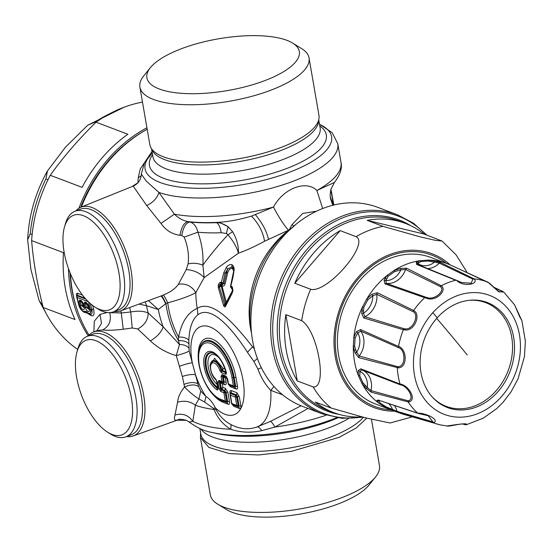 <?xml version="1.0" encoding="UTF-8"?>
<svg xmlns="http://www.w3.org/2000/svg" width="553" height="553" viewBox="0 0 553 553"><rect width="100%" height="100%" fill="white"/><g stroke="black" fill="none" stroke-linecap="round" stroke-linejoin="round"><path stroke-width="0.83" d="M283.26 236.428A106.383 86.717 110.7 0 0 302.615 406.393L322.385 413.886A106.383 86.717 110.7 0 1 303.037 243.914A106.383 86.717 110.7 0 1 397.745 214.917L377.969 207.423A106.383 86.717 110.7 0 0 283.26 236.428M340.157 230.649A101.158 82.459 110.7 0 0 315.404 251A101.158 82.459 110.7 0 0 294.79 283.254L310.682 289.267C319.745 291.749 336.659 277.343 346.164 265.634C355.213 254.968 363.293 240.023 356.049 236.663L340.157 230.649L294.79 283.254M367.151 220.357L423.964 234.016A101.158 82.459 110.7 0 0 405.467 223.419A101.158 82.459 110.7 0 0 367.151 220.357L383.042 226.377A101.158 82.459 110.7 0 0 356.049 236.663M423.964 234.016L442.041 241.032L435.66 240.396L419.782 236.774L383.042 226.377M411.632 417.038L390.114 422.997L365.574 417.868L331.199 408.052L315.307 402.031A101.158 82.459 110.7 0 0 333.805 412.628A101.158 82.459 110.7 0 0 361.876 416.934M297.272 380.92L285.825 314.657A101.158 82.459 110.7 0 0 297.272 380.92L313.164 386.934A101.158 82.459 110.7 0 0 331.199 408.052M285.825 314.657L301.717 320.678C317.885 330.77 327.867 388.538 313.164 386.934M336.466 356.173A80.876 65.925 110.7 0 0 374.561 406.372A80.876 65.925 110.7 0 0 374.568 406.372L374.581 406.379A80.876 65.925 -69.3 0 1 336.487 356.18A80.876 65.925 -69.3 0 1 361.344 275.553A80.876 65.925 -69.3 0 1 431.865 255.113A80.876 65.925 110.7 0 0 431.845 255.106A80.876 65.925 110.7 0 0 359.844 277.15A80.876 65.925 110.7 0 0 336.466 356.173M390.874 409.814A80.876 65.925 -69.3 0 1 374.581 406.379M431.865 255.113L431.845 255.106A80.876 65.925 -69.3 0 1 446.347 263.332M397.939 412.414L385.635 407.416A78.319 63.837 110.7 0 0 391.393 410.008L375.487 403.987A78.319 63.837 -69.3 0 1 361.24 278.85A78.319 63.837 -69.3 0 1 430.96 257.504L446.872 263.532A78.319 63.837 110.7 0 0 427.669 260.117L434.651 261.002L434.471 262.129L439.324 263.131L472.891 279.134L471.177 283.219L461.658 282.535L456.985 280.869C464.167 287.29 479.354 284.048 474.039 278.857L472.891 279.134M210.202 366.141L214.592 358.296L223.246 368.471L222.424 370.475L221.808 369.667L223.246 368.471L225.112 369.176M217.529 386.678L217.426 387.238L217.93 386.588M214.087 353.457A19.016 8.924 69.1 0 0 206.131 364.752A19.016 8.924 69.1 0 0 217.426 387.238L217.315 388.192L217.771 388.358M221.808 369.667L221.131 370.261L221.76 371.111L221.421 372.722L219.852 370.607L221.131 370.261A10.507 4.929 69.1 0 0 215.711 362.028A10.507 4.929 69.1 0 0 210.797 363.121L211.059 362.498A11.053 5.184 -110.9 0 1 221.808 369.667M226.039 371.699A1.956 0.359 -15.2 0 0 225.935 371.865L226.066 372.681L225.693 372.598A1.956 1.597 110.7 0 0 225.354 374.208L221.421 372.722M226.212 371.969A1.956 0.359 -15.2 0 1 225.935 371.865C222.907 362.326 218.864 356.139 213.79 353.305A19.562 9.18 69.1 0 0 205.294 364.849A19.562 9.18 69.1 0 0 217.315 388.192A1.956 1.445 123.6 0 0 216.817 389.727A21.062 9.885 69.1 0 1 204.029 365.816A21.062 9.885 69.1 0 1 211.55 351.59A21.062 9.885 69.1 0 1 226.212 371.969C226.599 373.69 226.315 374.443 225.354 374.208M217.799 387.529L218.034 388.054L217.799 387.529M216.817 389.727C217.834 390.259 218.241 389.706 218.034 388.054L216.873 381.328A1.956 0.664 170.2 0 1 216.555 381.045L217.771 388.365M216.105 379.773L215.539 378.757A9.007 4.224 69.1 0 1 211.156 364.137A9.007 4.224 69.1 0 1 219.852 370.607M233.027 267.465L232.053 266.712L227.788 268.938L226.578 272.636L225.078 273.244L222.997 282.956L221.573 282.604A1.956 1.604 -96.2 0 0 222.513 284.498L223.993 283.33L225.182 283.634L227.67 272.982L226.578 272.636L223.993 283.33L222.997 282.956L222.513 284.498L221.953 284.415L222.52 285.908L222.03 285.714L219.375 287.076L224.67 304.606C224.642 305.975 224.933 306.086 225.541 304.938L229.951 295.959L225.5 305.021L225.652 306.127C224.974 307.35 224.242 307.074 223.46 305.304L224.67 304.606L226.322 302.249L221.995 285.936L221.069 285.77L225.43 303.106L226.301 303.431L226.322 302.249L232.799 290.028M224.774 384.688C225.949 385.012 226.391 384.169 226.115 382.158L224.262 382.04L223.689 383.125L219.755 381.57L223.689 383.125L224.774 384.688L222.306 383.747L222.942 387.425L221.947 389.36A1.306 0.422 51.2 0 0 221.248 388.234L220.294 382.704L220.675 381.985L222.306 383.747L219.368 382.289L217.979 382.206L218.933 380.402L219.755 381.57L219.368 382.289L220.502 388.828L219.112 388.745L220.868 391.572L223.875 392.713L225.32 401.077L220.44 399.231A30.09 14.115 69.1 0 1 199.329 365.174A30.09 14.115 69.1 0 1 210.811 343.461A30.09 14.115 69.1 0 1 231.928 377.519L233.366 385.863L228.479 384.017A1.956 1.597 110.7 0 0 229.295 385.185L234.182 387.038L234.755 385.953A1.956 0.664 170.2 0 1 233.366 385.863A1.956 1.597 -69.3 0 0 234.182 387.038L235.108 387.453L235.682 386.367A2.613 0.885 170.2 0 1 237.534 386.485L236 377.63A34.134 16.016 -110.9 0 0 213.997 339.888A34.134 16.016 -110.9 0 0 198.292 357.231M220.44 399.231A1.956 1.597 110.7 0 0 221.262 400.4L221.884 400.704A2.613 2.129 -69.3 0 1 222.977 402.259L228.154 404.222L227.062 402.66L227.636 401.582L226.011 392.201L224.96 390.501L221.947 389.36L221.2 389.962L224.214 391.102L225.265 392.803L226.011 392.201L227.871 392.319L225.41 388.358L222.942 387.425L220.502 388.828L221.2 389.962L220.868 391.572M221.055 376.386L222.444 376.475L222.831 375.75L222.009 374.581L221.055 376.386L221.947 381.542L218.933 380.402M228.244 383.485A1.956 0.664 -9.8 0 0 228.168 383.734A1.956 0.664 -9.8 0 0 228.479 384.017L227.587 378.86L225.831 376.033L226.723 377.243M228.956 384.992L229.115 385.095A1.956 1.956 0 0 1 228.168 383.734L226.695 377.215L222.831 375.75L226.792 377.319M331.696 192.658A1.956 0.664 170.2 0 1 331.765 192.783A1.956 0.664 170.2 0 1 331.641 193.08L330.825 189.803M222.03 285.714L220.847 285.182L221.559 284.387L222.03 285.714M221.069 285.77L220.702 285.099L221.034 284.124L221.559 284.387M218.241 285.936L218.283 287.588L219.375 287.076L219.907 284.816L218.449 284.477L218.241 285.936L219.707 286.26L220.765 285.742L221.013 286.274M232.274 291.88L229.951 295.959L232.357 291.645M232.64 288.583L231.244 287.802L232.336 289.62L230.649 287.062M233.698 270.852L232.295 268.357C230.242 268.253 228.7 269.795 227.67 272.982M222.52 285.908C223.536 286.516 224.421 285.756 225.182 283.634M229.454 385.275L235.108 387.453L236.2 389.008C237.368 389.333 237.811 388.496 237.534 386.485M222.762 382.711L223.336 381.625A1.956 0.664 170.2 0 1 221.947 381.542A1.956 1.597 -69.3 0 0 222.762 382.711M225.41 388.358L224.96 390.501L224.214 391.102A1.956 1.597 110.7 0 0 223.875 392.713A1.956 0.664 170.2 0 0 225.265 392.803L226.709 401.167L226.142 402.245A1.956 1.597 -69.3 0 1 225.32 401.077A1.956 0.664 170.2 0 0 226.709 401.167L227.636 401.582A2.613 0.885 170.2 0 1 229.488 401.699L227.871 392.319M223.371 376.89L223.751 376.164L225.382 377.934L223.371 376.89L224.262 382.04L223.336 381.625L222.444 376.475L223.371 376.89M230.089 394.254L230.096 394.213A1.956 1.956 0 0 0 230.096 394.904A1.956 0.664 -9.8 0 0 230.407 395.188L235.295 397.04L236.739 405.404A1.956 1.597 110.7 0 0 237.562 406.573L238.129 405.494A1.956 0.664 170.2 0 1 236.739 405.404L231.852 403.552A1.956 0.664 170.2 0 1 231.541 403.268A1.956 1.956 0 0 0 232.488 404.63L232.329 404.526M231.541 403.268L230.096 394.904A1.956 0.664 -9.8 0 1 230.172 394.662L230.746 393.577L235.633 395.43L236.684 397.13L238.129 405.494L239.055 405.902L238.481 406.987L232.827 404.81M296.194 224.103L279.673 238.965A97.895 79.798 110.7 0 0 250.205 325.261L251.055 327.507M230.601 285.839L233.698 270.915L232.937 267.348M227.788 268.938L225.078 273.244L223.765 272.85L226.295 267.5L227.788 268.938M223.765 272.85L221.283 282.562L221.953 284.415L221.29 284.166A1.956 1.597 -69.3 0 1 220.619 282.306L220.073 282.265L221.034 284.124L219.907 284.816L220.702 285.099M225.652 306.127L232.308 292.896L232.433 288.355M232.253 286.876L231.755 286.53L232.613 288.514L232.253 286.876L232.765 289.689M375.542 476.976L368.927 485.161A77.337 26.268 170.2 0 1 302.422 513.675A77.337 26.268 170.2 0 1 226.799 509.714L217.82 504.225A85.826 29.15 -9.8 0 0 301.738 508.622A85.826 29.15 -9.8 0 0 375.542 476.976A85.826 29.15 -9.8 0 0 379.462 465.619L371.464 419.312M229.55 385.344L229.626 385.372A2.613 2.129 110.7 0 1 230.712 386.934L236.2 389.008M230.096 394.213L230.373 392.748L230.898 392.754A2.613 2.129 110.7 0 0 231.348 390.605L236.829 392.685L239.29 396.646L240.908 406.02C241.184 408.031 240.742 408.874 239.573 408.549A2.613 2.129 110.7 0 0 238.481 406.987L232.924 404.879M240.908 406.02L239.055 405.902L237.437 396.529L236.684 397.13A1.956 0.664 170.2 0 1 235.295 397.04A1.956 1.597 110.7 0 1 235.633 395.43L236.38 394.828L237.437 396.529A2.613 0.885 170.2 0 1 239.29 396.646M88.038 307.468L87.319 304.634L87.92 304.869L88.653 307.703L86.448 307.413L85.439 303.438L87.319 304.634L85.487 302.982L85.439 303.438L84.222 303.383L85.252 307.35A1.956 0.74 165.5 0 0 86.448 307.413L89.123 309.549L89.019 308.615A1.956 0.74 -14.5 0 0 89.33 308.899A3.767 1.652 64 0 1 88.162 311.505A3.767 1.652 64 0 1 85.252 307.35M82.881 305.519L82.162 302.685L82.763 302.913L83.496 305.747L81.291 305.463L80.282 301.489L82.162 302.685L80.33 301.026L80.282 301.489L79.065 301.426L80.095 305.401A1.956 0.74 165.5 0 0 81.291 305.463L83.966 307.592L83.862 306.666A1.956 0.74 -14.5 0 0 84.174 306.95A3.767 1.652 64 0 1 83.005 309.549A3.767 1.652 64 0 1 80.095 305.401M232.613 231.728L228.106 226.723C223.488 223.82 219.631 222.472 216.541 222.672C218.629 223.737 220.198 227.089 221.241 232.723L226.377 233.484L227.974 234.728C233.553 241.454 237.023 247.62 238.384 253.233C238.751 246.14 236.829 238.972 232.613 231.728L227.974 234.728C217.91 245.691 209.546 255.839 202.882 265.184C203.559 254.484 201.893 243.486 197.884 232.191C196.536 226.516 193.861 223.108 189.852 221.981L188.055 221.635A94.632 32.143 -9.8 0 0 219.251 222.251L228.106 226.723L226.377 233.484M282.597 394.801L270.783 390.383L273.922 386.492M257.961 369.19L253.931 361.517L247.447 352.289C230.311 325.758 210.652 305.332 197.87 314.719C192.416 319.275 189.403 327.777 188.836 340.24L189.161 351.031L198.61 386.519L200.815 391.102L205.979 396.536C209.331 398.437 212.456 402.225 215.352 407.893L216.057 409.497C219.444 416.077 224.463 421.123 231.106 424.628C239.905 429.183 248.518 429.971 256.945 426.978A66.706 31.3 69.1 0 0 270.783 390.383C265.412 384.833 261.134 377.768 257.961 369.19L261.306 367.697M253.931 361.517L257.366 358.551M330.231 197.103L333.438 205.128M254.332 348.846L252.597 346.828C232.315 321.086 211.986 299.339 197.248 308.346C187.792 312.556 181.557 322.116 178.557 337.026L178.481 340.669L179.49 344.519L176.262 355.579L182.352 376.489L184.557 386.969C189.064 391.718 193.847 395.713 198.9 398.948L204.624 402.038L213.555 408.453L214.08 409.517C217.474 418.033 223.032 424.621 230.76 429.273C240.596 432.584 250.924 433.04 261.728 430.649L274.91 427.054L308.014 408.439M231.244 287.802A1.956 1.472 -46.1 0 1 231.078 287.671A1.956 1.472 -46.1 0 1 230.829 286.108L231.769 288.134M231.465 287.982L231.078 287.671A1.956 1.956 0 0 1 230.511 285.894L230.829 286.108L233.152 276.403L233.919 271.26M234.133 270.472C234.285 267.548 233.504 265.613 231.797 264.666C229.841 264.223 228.009 265.17 226.295 267.5M218.449 284.477L220.073 282.265M218.283 287.588L223.46 305.304M232.308 292.896L232.55 291.127M232.758 291.431L232.979 289.979M366.736 418.158L356.243 427.987L339.12 437.34L291.832 451.262L258.548 454.953L229.398 453.619L208.958 447.474L200.414 437.478L210.32 494.831A85.826 29.15 -9.8 0 0 217.82 504.225M179.642 366.245C184.806 364.365 189.022 363.197 192.306 362.727A47.129 22.113 -110.9 0 1 203.428 325.945A47.129 22.113 -110.9 0 1 236.297 358.171A47.129 22.113 -110.9 0 1 241.682 406.69A47.129 22.113 -110.9 0 1 215.352 407.893L213.555 408.453M216.057 409.497L214.08 409.517A99.526 33.809 -9.8 0 1 195.347 405.231L198.9 398.948L200.815 391.102M182.352 376.489C187.55 374.727 191.932 374.146 195.499 374.747A47.129 22.113 -110.9 0 0 198.721 383.084A47.129 22.113 -110.9 0 0 205.979 396.536L204.624 402.038M232.225 404.443L234.092 406.469L232.668 404.72A1.956 1.597 -69.3 0 1 231.852 403.552L230.407 395.188A1.956 1.597 110.7 0 1 230.746 393.577L230.898 392.754L236.38 394.828A2.613 2.129 110.7 0 0 236.829 392.685M230.325 393.833L230.013 393.135C229.737 391.123 230.179 390.28 231.348 390.605M188.836 340.24C186.914 338.042 183.492 336.971 178.557 337.026A104.42 85.121 110.7 0 1 167.739 302.83C180.72 299.304 190.087 295.896 195.831 292.606A88.107 71.821 110.7 0 0 197.248 308.346L197.87 314.719M188.76 343.71C186.776 341.519 183.347 340.51 178.481 340.669A106.052 86.448 -69.3 0 1 165.935 303.59L167.739 302.83C165.527 298.247 164.047 295.641 163.287 295.026C170.497 292.115 175.536 288.521 178.412 284.249C185.697 283.101 191.504 285.887 195.831 292.606L204.188 277.585L238.384 253.233C245.788 250.668 254.504 246.679 264.534 241.267L289.184 229.889L292.067 224.594L293.712 225.942M188.773 347.996C186.99 345.743 183.893 344.581 179.49 344.519L163.156 326.83L148.211 313.026C148.01 320.007 144.513 325.316 137.725 328.959L150.416 340.931C157.266 336.687 161.511 331.987 163.156 326.83A110.953 90.436 110.7 0 1 158.296 309.48L146.49 305.685A110.953 90.436 110.7 0 0 148.211 313.026C143.828 311.007 138.001 310.655 130.736 311.975L132.229 327.984L137.725 328.959M88.017 304.42L88.307 304.924A1.956 0.74 -14.5 0 1 87.989 304.648A1.956 0.74 -14.5 0 1 88.017 304.42M87.678 303.811L85.618 303.009L84.844 302L84.222 303.383M83.496 305.747L83.883 306.445A1.956 0.74 -14.5 0 0 83.862 306.666L82.839 302.691A1.956 0.74 -14.5 0 1 82.86 302.463L82.411 301.807M82.521 301.862L83.15 302.975A1.956 0.74 -14.5 0 1 82.839 302.691L82.438 301.807M75.899 210.9A55.5 26.046 69.1 0 1 78.768 208.363A55.5 26.046 69.1 0 1 80.987 207.188L133.183 186.105L146.718 205.571L160.978 223.405C165.796 230.304 172.135 234.265 179.995 235.295L181.778 235.474C183.243 227.269 185.939 222.769 189.852 221.981A93.001 31.59 170.2 0 0 216.541 222.672L219.251 222.251C228.818 221.656 239.567 219.603 251.497 216.105L273.486 207.092C278.906 217.433 283.883 225.112 288.438 230.131M188.082 263.919L186.285 269.581C193.488 270.058 199.453 272.719 204.188 277.585L202.882 265.184C198.009 263.207 193.073 262.786 188.082 263.919C189.167 255.175 187.861 246.23 184.163 237.092L197.884 232.191A84.844 28.818 170.2 0 0 221.241 232.723M261.728 430.649C259.938 427.877 258.341 426.653 256.945 426.978L270.424 421.4L301.074 405.791M231.106 424.628L230.76 429.273A99.526 33.809 170.2 0 1 192.838 421.365L195.347 405.231C190.322 401.298 184.398 400.289 177.568 402.211L174.997 415.02C173.981 418.58 174.306 420.308 175.978 420.218L178.28 419.782C178.571 418.918 181.315 419.105 186.506 420.349L175.978 420.218M200.414 437.478L200.628 432.985M198.61 386.519C195.091 384.28 190.412 384.432 184.557 386.969C180.375 392.084 178.045 397.165 177.561 402.211M189.161 351.031C186.624 352.531 182.324 354.051 176.262 355.579C166.716 352.911 158.096 348.031 150.416 340.931M161.573 295.758L160.992 296.007C161.856 296.505 163.425 299.104 165.686 303.791L165.935 303.59C163.75 298.938 162.299 296.332 161.573 295.758L163.287 295.026M165.686 303.791L158.296 309.48L148.653 300.825M82.376 301.786L80.462 301.06L79.687 300.044L79.065 301.426M88.48 301.862L90.402 309.307A5.751 2.516 64 0 1 89.945 313.212A5.751 2.516 64 0 1 86.71 311.809L87.125 312.493M86.71 311.809L84.948 311.139L86.586 312.307L84.644 312.48M90.402 309.307A1.956 0.74 -14.5 0 0 91.784 309.334A7.251 3.173 64 0 1 89.593 314.367L86.24 312.155A7.251 3.173 64 0 1 84.436 312.41L84.872 312.569M179.995 235.295C181.453 226.986 184.142 222.43 188.055 221.635C183.126 220.682 178.571 218.2 174.389 214.184A99.526 33.809 -9.8 0 0 250.834 212.131A99.526 33.809 170.2 0 0 273.486 207.092C283.558 188.117 306.307 179.808 316.876 190.481L322.675 208.543M184.163 237.092L181.778 235.474M186.285 269.581L178.412 284.249M160.978 223.405L174.389 214.184L158.932 192.444C157.197 198.071 153.119 202.446 146.718 205.571M270.424 421.4C271.495 421.739 272.988 423.619 274.91 427.054A99.526 33.809 170.2 0 0 287.615 425.05A99.526 33.809 170.2 0 0 326.187 415.206M292.067 224.594L302.705 213.437L316.489 211.211M316.876 190.481L334.447 182.449C340.206 174.817 342.383 168.084 340.973 162.264A99.526 33.809 170.2 0 1 316.876 190.481M189.195 422.022L192.838 421.365C188.366 415.054 182.421 412.939 174.997 415.02M87.512 336.224L92.897 334.171A53.841 25.265 69.1 0 1 133.536 370.254A53.841 25.265 69.1 0 1 133.619 433.573A53.841 25.265 69.1 0 1 131.248 434.796L125.863 436.849A53.841 25.265 -110.9 0 0 128.234 435.626A53.841 25.265 -110.9 0 0 129.257 374.906A53.841 25.265 -110.9 0 0 87.512 336.224A53.841 25.265 -110.9 0 0 85.141 337.448A53.841 25.265 -110.9 0 0 77.897 348.694L76.95 352.012A50.579 23.738 -110.9 0 0 107.469 432.093A50.579 23.738 -110.9 0 0 124.238 433.676A50.579 23.738 -110.9 0 0 124.155 374.194A50.579 23.738 -110.9 0 0 83.752 341.45A50.579 23.738 -110.9 0 0 76.95 352.012M88.245 335.941A55.618 26.102 69.1 0 1 91.28 333.217A55.618 26.102 69.1 0 1 93.505 332.042A55.618 26.102 69.1 0 1 135.713 369.224A55.618 26.102 69.1 0 1 135.796 434.63A55.618 26.102 69.1 0 1 133.121 435.978A55.618 26.102 69.1 0 1 126.602 436.566M132.229 327.984L123.257 329.242C114.312 330.293 107.434 330.521 102.623 329.947L97.052 330.57M129.706 307.62A120.741 98.42 110.7 0 0 130.736 311.975L121.273 312.957L123.257 329.242M139.328 304.164L146.49 305.685L145.335 302.014M75.049 211.225L80.434 209.172A53.841 25.265 69.1 0 1 121.079 245.256A53.841 25.265 69.1 0 1 121.162 308.574A53.841 25.265 69.1 0 1 118.784 309.798L113.4 311.851A53.841 25.265 -110.9 0 0 115.777 310.627A53.841 25.265 -110.9 0 0 116.794 249.908A53.841 25.265 -110.9 0 0 75.049 211.225A53.841 25.265 -110.9 0 0 72.678 212.449A53.841 25.265 -110.9 0 0 65.434 223.702L64.487 227.02A50.579 23.738 -110.9 0 0 95.005 307.095A50.579 23.738 -110.9 0 0 111.775 308.678A50.579 23.738 -110.9 0 0 111.699 249.196A50.579 23.738 -110.9 0 0 71.289 216.451A50.579 23.738 -110.9 0 0 64.487 227.02M80.987 207.188A55.5 26.046 69.1 0 1 123.112 244.295A55.5 26.046 69.1 0 1 123.195 309.569A55.5 26.046 69.1 0 1 120.519 310.91A55.5 26.046 69.1 0 1 114.25 311.526M160.992 296.007L120.519 310.91M84.948 311.139A5.751 2.516 64 0 1 81.816 310.136A5.751 2.516 64 0 1 79.017 304.993L77.074 297.459A1.956 1.597 110.7 0 1 77.289 295.834L76.826 296.871L76.708 296.449A1.956 1.956 0 0 0 76.756 297.175A1.956 0.74 -14.5 0 0 77.074 297.459L88.342 301.724M138.132 182.573L137.808 182.932M120.768 310.827A128.897 105.07 -69.3 0 0 121.273 312.957L109.743 312.68C111.588 320.636 109.211 326.394 102.623 329.947M90.277 303.521L91.791 309.334L89.8 314.436M76.708 296.449L76.839 295.357L77.358 295.261A2.613 2.129 110.7 0 0 77.69 293.29L82.535 295.129M88.134 313.558L82.895 311.546M88.162 313.579L88.162 313.606C93.118 317.595 94.936 316.178 93.623 309.355L92.648 305.456M152.275 153.063L144.444 162.734L141.319 174.077L146.172 181.045L158.932 192.444A99.526 33.809 170.2 0 0 247.633 193.571A99.526 33.809 170.2 0 0 337.765 143.704L340.973 162.264M77.061 309.5A133.791 109.059 -69.3 0 1 70.003 272.677M80.69 207.313A133.791 109.059 -69.3 0 1 144.817 130.598M141.188 175.868L138.25 177.693L137.925 182.677A135.423 110.386 110.7 0 0 137.794 182.849L131.96 186.596M152.006 151.501L140.282 168.928L138.25 177.693M107.137 312.535L99.941 314.381L94.314 321.196L93.865 331.897M76.853 296.622L76.556 295.966C76.134 293.933 76.514 293.042 77.69 293.29M76.701 296.595L76.556 295.966M89.047 335.063A135.423 110.386 -69.3 0 1 70.404 273.659M81.402 207.022A135.423 110.386 -69.3 0 1 111.416 157.999A135.423 110.386 -69.3 0 1 147.174 129.264M155.746 62.406A77.337 26.268 -9.8 0 0 150.43 67.597A77.337 26.268 -9.8 0 0 193.356 93.713A77.337 26.268 -9.8 0 0 290.477 66.934A77.337 26.268 -9.8 0 0 292.565 43.051A77.337 26.268 -9.8 0 0 225.465 37.715A77.337 26.268 -9.8 0 0 155.746 62.406M292.565 43.051L301.537 48.54A85.826 29.15 170.2 0 1 309.037 57.927A85.826 29.15 170.2 0 1 299.221 75.049A85.826 29.15 170.2 0 1 206.345 104.144A85.826 29.15 170.2 0 1 139.895 87.146A85.826 29.15 170.2 0 1 143.815 75.782L150.43 67.597M309.037 57.927L318.95 115.287A85.826 29.15 170.2 0 1 317.913 122.089A85.826 29.15 170.2 0 1 309.127 132.409A85.826 29.15 170.2 0 1 241.226 158.289A85.826 29.15 -9.8 0 1 153.063 150.561A85.826 29.15 -9.8 0 1 149.808 144.499L139.895 87.146M88.259 335.927A135.423 110.386 -69.3 0 1 68.461 268.592M78.899 208.274A135.423 110.386 -69.3 0 1 146.918 127.778M77.69 349.42A135.423 110.386 -69.3 0 1 43.162 307.475L75.014 319.537A135.423 110.386 -69.3 0 1 63.464 252.659L31.611 240.596A135.423 110.386 -69.3 0 1 36.629 210.188A135.423 110.386 110.7 0 1 50.247 175.287L82.1 187.349A135.423 110.386 -69.3 0 1 127.888 134.261L96.035 122.192C78.74 139.121 63.471 156.817 50.247 175.287M31.611 240.596C33.422 262.122 37.272 284.415 43.162 307.475M142.48 102.105A135.423 110.386 110.7 0 0 96.035 122.192M47.98 179.753L45.906 178.972L47.475 170.918L65.51 147.153L87.747 125.192L94.916 122.144L95.766 122.462M45.906 178.972A129.879 105.865 110.7 0 0 30.256 233.795L27.65 239.746L30.899 269.442L39.132 300.645L42.636 305.38M30.256 233.795L32.136 234.507M432.273 397.019A55.473 45.222 110.7 0 0 495.675 391.248A55.473 45.222 110.7 0 0 510.281 330.901A55.473 45.222 110.7 0 0 468.889 300.341M497.43 392.229A56.164 45.781 110.7 0 0 512.106 330.756A56.164 45.781 110.7 0 0 469.601 300.265A56.164 45.781 110.7 0 0 437.216 317.809A56.164 45.781 110.7 0 0 432.757 397.552A56.164 45.781 110.7 0 0 497.43 392.229M488.154 282.334L498.695 291.804L503.776 292.074L514.587 304.841L521.956 320.851L525.35 341.097L524.465 356.478L518.078 378.764L511.034 391.883L503.064 402.273L496.774 408.543L483.17 418.227L496.774 408.549M426.1 298.053L426.84 297.445L425.651 297.141L424.697 297.666L426.1 298.053C435.073 302.498 447.909 290.588 441.266 285.742L440.319 286.585L405.591 269.477A19.576 15.961 -69.3 0 1 389.727 283.392A19.576 15.961 -69.3 0 1 386.333 283.33L385.883 280.648L388.178 276.21L394.483 271.675L400.87 269.864L405.591 269.477L406.676 268.233L441.266 285.742A75.402 61.459 110.7 0 1 455.651 280.26L416.623 264.445L416.264 262.405L417.84 263.394A17.668 14.399 110.7 0 0 419.001 264.168A17.668 14.399 110.7 0 0 434.471 262.129L427.953 261.051L420.957 261.583L417.84 263.394L417.315 264.382L456.612 280.378M409.199 401.858L408.114 401.9L407.748 400.718L408.646 400.69C415.02 398.748 407.291 385.69 400.6 384.916L400.04 384.052C408.232 384.833 417.128 399.273 409.199 401.858L408.646 400.69M407.748 400.718L371.015 390.625L367.296 387.515L366.335 388.517L361.786 383.084L362.823 382.607L367.296 387.515A17.668 14.399 -69.3 0 0 367.427 385.856A17.668 14.399 110.7 0 0 359.989 371.374L361.586 369.867M432.902 421.904L428.146 415.725L417.729 413.146C425.146 412.787 439.663 419.485 433.898 422.665L432.902 421.904L397.033 411.335L392.45 409.379A17.668 14.399 110.7 0 0 391.856 407.976A17.668 14.399 110.7 0 0 389.084 404.07M404.699 329.913C414.48 331.731 421.372 314.277 413.63 310.496A75.402 61.459 110.7 0 1 420.024 302.456A75.402 61.459 110.7 0 1 424.697 297.666L384.95 283.862L384.052 280.295L386.81 275.698A78.319 63.837 110.7 0 0 377.146 284.878A78.319 63.837 110.7 0 0 366.874 298.807L362.464 307.033L361.71 313.489L363.777 317.975L403.324 329.74L404.699 329.913L405.149 328.841L403.987 328.71L403.324 329.74A75.402 61.459 110.7 0 0 398.547 346.475L398.582 347.657L360.736 331.109L357.867 332.941L355.109 337.938L354.618 346.081L355.759 349.966L354.349 350.588L353.305 346.344A78.319 63.837 110.7 0 0 358.337 375.459L361.786 383.084A78.319 63.837 110.7 0 0 379.102 403.358L376.78 400.745L378.632 400.787L378.293 400.241M389.561 409.22L390.038 408.48L392.45 409.379L392.063 410.243M483.17 418.227L466.297 424.759L464.755 424.386C464.085 422.63 449.617 426.543 447.536 426.08L440.091 424.863L402.425 413.997L391.393 410.008M464.126 424.4L463.144 424.068M361.814 311.062L363.487 310.883L363.895 307.136L367.821 299.816L366.874 298.807L372.024 294.237L372.826 295.786L376.828 294.355L413.126 311.664C419.52 314.678 413.132 330.162 405.149 328.841M372.024 294.237L377.298 292.737L413.63 310.496L413.126 311.664M398.582 347.657C405.384 349.558 406.075 366.003 398.492 366.632L397.441 366.625L397.254 367.89A75.402 61.459 110.7 0 0 400.04 384.052L360.708 368.803L361.634 369.888L400.6 384.916M358.779 357.625L359.236 356.001A19.576 15.961 -69.3 0 0 361.379 352.572A19.576 15.961 -69.3 0 0 360.736 331.109L360.473 329.547L398.547 346.475C406.849 348.777 407.914 367.157 398.513 367.911L358.779 357.625L355.226 353.104L356.699 352.309L359.236 356.001L397.441 366.625M433.898 422.665L433.006 422.644L432.156 421.87M464.748 424.573L465.985 424.752C469.469 422.368 453.066 425.153 446.859 425.976M403.987 328.71L364.842 316.724L363.501 313.192L361.71 313.489M494.188 287.643L502.103 291.313L500.216 291.943C498.53 292.136 491.79 285.154 489.301 283.067L450.419 264.949M425.651 297.141L386.333 283.33L384.95 283.862M426.84 297.445C434.299 300.825 445.912 290.401 440.319 286.585M502.103 291.313L503.776 292.074M367.821 299.816L372.826 295.786A17.668 14.399 110.7 0 1 364.793 312.307A17.668 14.399 -69.3 0 1 363.501 313.192L363.487 310.883M360.473 329.547L356.519 331.682L353.858 337.192L355.109 337.938M355.759 349.966L356.699 352.309A17.668 14.399 -69.3 0 0 357.521 350.837A17.668 14.399 110.7 0 0 357.867 332.941L356.519 331.682M354.349 350.588L355.226 353.104M359.754 375.819L358.337 375.459L358.261 370.662L359.989 371.374L359.754 375.819L362.823 382.607M358.261 370.662L360.708 368.796M376.78 400.745L377.941 399.978L417.729 413.146A75.402 61.459 110.7 0 1 408.114 401.9L371.298 392.201L366.335 388.517M390.038 408.48L386.319 406.925L380.512 403.317L378.632 400.787A17.668 14.399 110.7 0 1 379.503 400.676M440.091 424.863A75.402 61.459 110.7 0 1 433.006 422.644L397.953 412.42M450.681 265.074L450.024 264.79M434.651 261.002L440.734 262.606L474.039 278.857A75.402 61.459 110.7 0 1 487.891 282.189L449.465 264.562M384.052 280.295L385.883 280.648A17.668 14.399 -69.3 0 0 387.3 280.578A17.668 14.399 110.7 0 0 400.87 269.864L400.621 268.364L406.676 268.233M416.264 262.405L419.81 260.719L420.957 261.583M427.953 261.051L427.669 260.117L419.81 260.719A78.319 63.837 110.7 0 0 393.888 270.597L400.621 268.364M354.618 346.081L353.305 346.344L353.858 337.192A78.319 63.837 110.7 0 1 362.464 307.033L363.895 307.136M380.512 403.317L379.102 403.358L385.635 407.416L386.319 406.925M394.483 271.675L393.888 270.597L386.81 275.691L388.178 276.21M107.469 432.093L110.386 433.939A53.841 25.265 -110.9 0 0 125.863 436.849M95.005 307.095L97.922 308.94A53.841 25.265 -110.9 0 0 113.4 311.851M425.948 234.769A105.423 85.936 110.7 0 0 304.793 245.02A105.423 85.936 110.7 0 0 278.076 363.031A105.423 85.936 110.7 0 0 362.077 416.983M339.279 414.432A102.118 83.24 -69.3 0 1 279.071 348.943A102.118 83.24 -69.3 0 1 308.367 247.889A102.118 83.24 -69.3 0 1 410.761 225.693M405.467 223.419L400.185 221.421A101.158 82.459 110.7 0 0 310.122 249.002A101.158 82.459 110.7 0 0 328.53 410.63L333.805 412.628M310.682 289.267A101.158 82.459 110.7 0 0 301.717 320.678M449.955 264.728A82.217 67.017 110.7 0 0 359.015 276.217A82.217 67.017 110.7 0 0 336.736 363.411A82.217 67.017 110.7 0 0 394.455 411.155M222.424 370.475L225.776 371.747L225.693 372.598L221.76 371.111L222.424 370.475M215.041 378.84L216.396 380.436M219.334 358.226A17.019 7.984 -110.9 0 0 207.963 361.247A17.019 7.984 -110.9 0 0 217.149 384.453M216.873 381.328L215.539 378.757M330.888 189.32L333.881 205.025M331.434 193.308L333.715 205.059M217.979 382.206L219.112 388.745M222.009 374.581L225.831 376.033M231.928 377.519A1.956 0.664 -9.8 0 0 233.318 377.602L234.755 385.953L235.682 386.367L234.147 377.512A2.613 0.885 170.2 0 1 236 377.63M220.094 399.895L220.702 400.192A32.136 15.076 69.1 0 0 221.884 400.704L227.062 402.66L221.262 400.4A31.59 14.82 69.1 0 1 220.094 399.895C206.082 394.013 193.412 360.784 199.958 347.056A31.59 14.82 69.1 0 1 217.447 345.957A31.59 14.82 69.1 0 1 233.318 377.602L234.147 377.512A32.136 15.076 69.1 0 0 218.006 345.314A32.136 15.076 69.1 0 0 200.214 346.434L199.958 347.056M231.797 264.666L232.295 268.357M247.447 352.289L252.597 346.828M286.876 231.686A88.107 71.821 110.7 0 0 275.961 242.055A88.107 71.821 110.7 0 0 251.511 333.169M221.283 282.562L220.619 282.306M231.755 286.53L231.099 286.274M212.076 393.411A34.134 16.016 -110.9 0 0 222.977 402.259M228.845 384.909L230.712 386.934M228.154 404.222C229.322 404.547 229.765 403.704 229.488 401.699M227.29 378.653L225.382 377.934L226.115 382.158M230.013 393.135L230.152 393.93M234.092 406.469L239.573 408.549M88.653 307.703L89.04 308.394A1.956 0.74 -14.5 0 0 89.019 308.615L87.54 303.728M363.439 417.335A84.844 28.818 170.2 0 1 291.203 447.75A84.844 28.818 170.2 0 1 200.829 434.126L199.868 428.575M89.33 308.899L88.307 304.924M84.844 302L86.759 302.726M84.174 306.95L83.15 302.975M79.687 300.044L81.602 300.77M251.497 216.105C258.756 223.765 263.104 232.149 264.534 241.267M186.831 420.501L189.361 422.202C197.587 428.022 205.032 431.409 211.695 432.356L215.732 433.303A89.738 30.484 -9.8 0 0 288.645 432.287A89.738 30.484 170.2 0 0 337.821 417.847M211.695 432.356A94.632 32.143 -9.8 0 0 288.583 431.285A94.632 32.143 -9.8 0 0 336.646 417.667M348.487 418.586A84.844 28.818 170.2 0 1 289.606 438.522A84.844 28.818 -9.8 0 1 200.933 429.017M255.479 214.799C262.198 222.866 266.539 231.009 268.495 239.228M197.815 383.727C194.255 381.964 189.631 382.185 183.955 384.397M85.003 298.157L77.358 295.261L77.289 295.834L85.791 299.055M76.826 296.871A1.956 0.74 -14.5 0 0 76.756 297.175L78.706 304.71C79.48 308.097 81.395 310.662 84.436 312.41M90.436 303.659L91.404 307.869M91.542 308.415L91.791 309.334L93.623 309.355M99.941 314.381L101.524 323.387L96.975 330.625M319.51 124.314A94.632 32.143 170.2 0 1 245.885 184.094A94.632 32.143 -9.8 0 1 152.303 153.195M319.793 125.939A89.738 30.484 170.2 0 1 245.041 179.856A89.738 30.484 170.2 0 1 152.58 154.819M318.728 119.78L320.125 127.867A84.844 28.818 170.2 0 1 243.292 170.379A84.844 28.818 170.2 0 1 152.918 156.748L151.515 148.66M318.673 120.001A84.844 28.818 170.2 0 1 241.696 161.151A84.844 28.818 170.2 0 1 151.646 148.847M109.335 113.932A129.879 105.865 110.7 0 0 94.916 122.144M436.725 318.362A650.031 161.829 41.9 0 1 467.216 354.978M432.819 312.701A63.657 51.892 110.7 0 0 425.734 400.731A63.657 51.892 110.7 0 0 501.073 397.054A63.657 51.892 110.7 0 0 508.159 309.023A63.657 51.892 110.7 0 0 432.819 312.701A652.644 162.478 41.9 0 1 437.216 317.809M362.422 370.185A19.576 15.961 110.7 0 1 371.533 386.637A19.576 15.961 -69.3 0 1 371.015 390.625L371.298 392.201M394.731 405.978A19.576 15.961 -69.3 0 1 395.782 407.844A19.576 15.961 -69.3 0 1 397.033 411.335L397.973 412.427M377.298 292.737L376.828 294.355A19.576 15.961 -69.3 0 1 368.035 314.781A19.576 15.961 -69.3 0 1 364.842 316.724L363.777 317.975M398.492 366.632L398.513 367.911M440.734 262.606L439.324 263.131A19.576 15.961 -69.3 0 1 427.939 268.578M489.073 282.956L489.599 283.537L489.073 282.956M456.985 280.869L457.753 280.869L456.985 280.869M364.503 386.519L365.478 385.69M377.941 399.978L418.179 413.416L428.146 415.725M384.909 278.518L386.588 278.919M417.432 261.687L418.877 262.627M416.623 264.445L417.957 264.763M362.955 417.211L342.21 418.338L322.385 413.886M426.84 235.101L413.388 223.156L397.745 214.917M466.801 271.91L456.156 254.947L442.041 241.032M216.555 381.045L215.898 379.641C210.631 376.116 209.207 363.667 210.797 363.121M330.798 189.638L333.473 205.122M332.816 205.281L330.424 198.499L330.12 195.133L330.839 189.485L334.42 182.476M133.121 435.978L178.28 419.782M93.505 332.042L96.872 330.68M89.593 314.367L90.028 314.526M141.319 174.077C141.015 179.766 138.305 183.776 133.183 186.105M319.489 124.183L332.208 132.72L337.765 143.704M47.475 170.918C35.433 192.499 28.825 215.442 27.65 239.746M87.747 125.192L124.107 107.213M46.058 313.302L39.132 300.645M518.078 378.764L511.034 391.883M525.35 341.097L524.465 356.478M514.587 304.841L519.398 316.157L521.956 320.851M456.439 280.288L461.658 282.535M373.856 374.512L361.593 369.874M378.411 400.13L378.045 400.172L378.418 400.282M464.423 424.531L462.972 424.047M493.677 287.145L502.836 291.466M450.785 265.115L446.872 263.532"/></g></svg>

